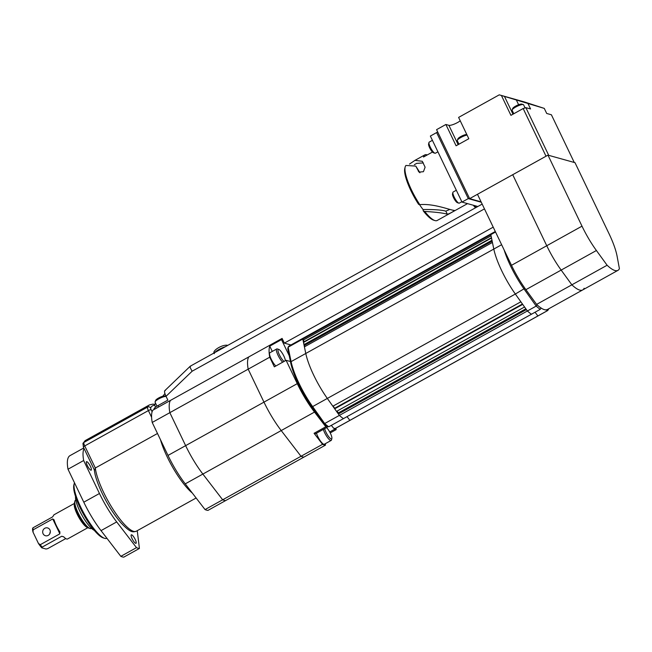 <?xml version="1.0" encoding="UTF-8"?>
<svg xmlns="http://www.w3.org/2000/svg" width="652" height="652" viewBox="0 0 652 652"><rect width="100%" height="100%" fill="white"/><g stroke="black" fill="none" stroke-linecap="round" stroke-linejoin="round"><path stroke-width="0.98" d="M43.081 533.727A4.042 3.806 -74.4 0 0 49.438 534.322A4.042 3.806 -74.4 0 0 47.596 527.924A4.042 3.806 -74.4 0 0 43.081 533.727M106.92 538.267L106.912 538.275A32.364 7.995 -119 0 1 104.613 538.332A32.364 7.995 -119 0 1 80.693 507.044A32.364 7.995 -119 0 1 74.222 483.605A32.364 7.995 -119 0 1 74.499 482.806M104.613 538.332L103.155 537.859A31.206 7.71 -119 0 1 80.09 507.696A31.206 7.71 -119 0 1 73.855 485.088L74.222 483.605M94.312 530.353A20.342 5.02 -119 0 1 79.699 510.858A20.342 5.02 -119 0 1 75.55 496.571M91.5 528.324L91.223 528.479A16.186 3.994 -119 0 1 90.074 528.503A16.186 3.994 -119 0 1 78.11 512.863A16.186 3.994 -119 0 1 74.882 501.143A16.186 3.994 -119 0 1 75.51 500.182L75.787 500.027M90.074 528.503L88.615 528.038A15.029 3.708 -119 0 1 77.506 513.515A15.029 3.708 -119 0 1 74.507 502.627L74.882 501.143M52.73 518.943L54.075 519.84A13.871 3.423 -119 0 0 56.341 525.577A13.871 3.423 -119 0 0 59.723 531.633L59.862 533.825L52.73 518.943L33.146 529.823A13.871 3.423 -119 0 1 32.91 527.851L52.494 516.971L53.562 515.577A13.871 3.423 -119 0 1 54.108 514.713L74.401 503.442M65.779 538.593L47.645 548.666L45.999 549.017L41.834 547.859A12.714 3.138 -119 0 1 38.427 543.434L33.04 532.179A12.714 3.138 -119 0 1 32.6 528.585L32.91 527.851M41.834 547.859L42.144 547.126A13.871 3.423 -119 0 1 40.277 544.697L38.427 543.434M33.04 532.179L33.146 529.823M59.723 531.633L60 532.122M59.862 533.825L40.277 544.697M63.676 536.792L61.728 536.254L42.144 547.126M61.728 536.254L63.766 536.881A13.871 3.423 -119 0 0 67.58 538.959L87.873 527.696M49.813 533.735A4.042 3.806 105.6 0 1 50.326 531.902M157.491 433.482L95.322 468.006L94.532 470.165M87.278 465.479A4.857 1.198 61 0 0 91.207 470.165A4.857 1.198 61 0 0 90.424 466.359A4.857 1.198 61 0 0 86.496 461.681A4.857 1.198 61 0 0 87.278 465.479M132.079 538.633A4.857 1.198 61 0 0 136.007 543.312A4.857 1.198 61 0 0 135.233 539.514A4.857 1.198 61 0 0 131.296 534.827A4.857 1.198 61 0 0 132.079 538.633M83.815 447.973L69.992 455.642A57.792 14.271 61 0 0 67.995 469.22L83.79 502.195A43.92 10.848 61 0 0 101.027 530.622L120.824 556.343A57.792 14.271 61 0 0 123.75 557.158L139.414 548.454L137.254 530.679M84.1 448.568A57.792 14.271 61 0 0 83.66 460.524L99.463 493.491A43.92 10.848 61 0 0 116.7 521.918L136.496 547.639L120.824 556.343M136.496 547.639A57.792 14.271 61 0 0 139.414 548.454M83.66 460.524L67.995 469.22M290.955 344.965L284.353 343.123L282.096 338.412L152.837 410.19A57.792 14.271 61 0 0 152.209 422.455L168.004 455.43A43.92 10.848 61 0 0 185.249 483.857L205.038 509.579A57.792 14.271 61 0 0 207.964 510.394L225.592 500.597A57.792 14.271 61 0 1 222.666 499.791L205.038 509.579M272.283 351.428L269.749 346.139A57.792 14.271 61 0 0 269.716 357.198L248.176 369.162A57.792 14.271 61 0 1 248.803 356.897A57.792 14.271 61 0 0 248.176 369.162L169.838 412.667A57.792 14.271 61 0 1 170.465 400.401A57.792 14.271 61 0 0 169.838 412.667L152.209 422.455M269.716 357.198L274.337 366.84L286.089 360.311L297.271 383.645L263.97 402.137L248.176 369.162L263.97 402.137L185.633 445.642L169.838 412.667L185.633 445.642A43.92 10.848 61 0 0 202.87 474.069L222.666 499.791A57.792 14.271 61 0 0 225.592 500.597L303.93 457.101A57.792 14.271 61 0 1 301.004 456.286L222.666 499.791L202.87 474.069L185.249 483.857M168.004 455.43L185.633 445.642A43.92 10.848 61 0 0 202.87 474.069L281.216 430.564L301.004 456.286A57.792 14.271 61 0 0 303.93 457.101L325.47 445.137L325.299 443.702M297.271 383.645A43.92 10.848 61 0 0 314.508 412.072L281.216 430.564A43.92 10.848 61 0 1 263.97 402.137A43.92 10.848 61 0 0 281.216 430.564L301.004 456.286L322.553 444.322A57.792 14.271 61 0 0 325.47 445.137M269.749 346.139L281.501 339.61A57.792 14.271 61 0 1 282.096 338.412M326.856 425.992A11.557 2.853 61 0 0 327.312 427.19L315.568 433.71L314.068 433.295L322.553 444.322M314.068 433.295L325.821 426.775L314.508 412.072M330.222 432.928L336.13 429.644L335.951 428.152M289.235 355.748L281.501 339.61M286.089 360.311L290.425 361.526M327.312 427.19L325.821 426.775M336.13 429.644L334.631 429.228A11.557 2.853 61 0 0 334.093 428.282M329.708 431.966L334.631 429.228M285.332 360.735A6.936 1.712 61 0 0 283.897 356.114A6.936 1.712 61 0 0 278.771 349.407A6.936 1.712 61 0 0 279.39 354.859A6.936 1.712 61 0 0 284.15 361.387M282.683 362.202A8.093 1.997 -119 0 1 278.037 355.291A8.093 1.997 -119 0 1 276.733 348.95A8.093 1.997 -119 0 1 277.312 348.942L278.771 349.407M276.733 348.95L269.879 352.756A8.093 1.997 61 0 0 271.183 359.097A8.093 1.997 61 0 0 275.829 366.008M324.672 428.657A6.936 1.712 61 0 0 325.976 432.194A6.936 1.712 61 0 0 331.86 438.47A6.936 1.712 61 0 0 330.474 433.45A6.936 1.712 61 0 0 326.57 427.606M331.86 438.47L331.485 439.953A8.093 1.997 -119 0 1 331.175 440.434A8.093 1.997 -119 0 1 324.614 432.635A8.093 1.997 -119 0 1 323.335 429.399M316.481 433.205A8.093 1.997 61 0 0 317.76 436.441A8.093 1.997 61 0 0 324.321 444.24L331.175 440.434M541.07 307.931L540.288 309.317A47.392 11.703 -119 0 1 536.205 306.09L527.395 310.98L526.392 309.578L338.38 413.987L339.374 415.389A47.392 11.703 61 0 0 343.457 418.625A47.392 11.703 -119 0 1 339.374 415.389L327.328 398.437A41.606 10.277 -119 0 1 313.693 375.161A41.606 10.277 -119 0 1 305.78 353.474L302.797 339.048L288.111 347.206L291.094 361.632A41.606 10.277 61 0 0 298.999 383.311A41.606 10.277 61 0 0 312.634 406.595L324.688 423.547A47.392 11.703 61 0 0 328.771 426.775L327.589 426.481A46.235 11.418 -119 0 1 323.539 423.319L311.656 406.595A40.448 9.992 -119 0 1 290.71 362.879L287.768 348.649L288.111 347.206A47.392 11.703 61 0 1 289.423 345.813L304.117 337.654A47.392 11.703 -119 0 1 304.574 337.451M492.586 233.041A47.392 11.703 61 0 0 492.13 233.245A47.392 11.703 61 0 0 490.817 234.638L493.8 249.064L305.78 353.474L304.411 346.856L492.431 242.446L493.8 249.064A41.606 10.277 61 0 0 501.706 270.751A41.606 10.277 61 0 0 515.341 294.028L527.395 310.98L324.688 423.547L323.539 423.319M540.288 309.317L531.478 314.215A47.392 11.703 61 0 1 527.395 310.98A47.392 11.703 61 0 0 531.478 314.215L328.771 426.775M349.822 420.393A11.557 2.853 61 0 0 346.945 416.685A11.557 2.853 -119 0 1 349.822 420.393L335.136 428.551A47.392 11.703 61 0 0 335.593 428.348L350.279 420.19A47.392 11.703 -119 0 1 349.822 420.393A47.392 11.703 61 0 0 350.279 420.19L538.299 315.78A47.392 11.703 61 0 1 537.843 315.984L349.822 420.393M331.281 425.389A11.557 2.853 61 0 1 333.482 428.119L335.136 428.551M495.544 232.014L302.797 339.048A47.392 11.703 -119 0 1 304.117 337.654A47.392 11.703 61 0 0 302.797 339.048L304.305 341.998M290.71 362.879L291.094 361.632L305.78 353.474A41.606 10.277 61 0 0 313.693 375.161A41.606 10.277 61 0 0 327.328 398.437L332.854 406.212L520.866 301.803L515.341 294.028L312.634 406.595L311.656 406.595M495.292 231.493L492.13 233.245A47.392 11.703 61 0 0 490.817 234.638L491.062 235.837L303.05 340.238M491.445 237.695L304.239 341.656M303.954 344.655L491.975 240.246L491.518 238.037L303.498 342.447L304.818 346.636M492.162 241.175L304.549 345.356M522.431 304.011L334.696 408.266L333.123 406.066M334.696 408.804L336.538 411.396L524.55 306.986L522.708 304.394L334.696 408.804L334.696 408.266M525.838 308.803L338.372 412.903L337.084 411.094M338.38 413.987L338.372 412.903M546.653 311.094L537.843 315.984A11.557 2.853 -119 0 0 534.958 312.275A11.557 2.853 -119 0 1 537.843 315.984A47.392 11.703 61 0 0 538.299 315.78L547.109 310.89A47.392 11.703 -119 0 1 546.653 311.094L546.963 309.578M537.02 304.777L536.205 306.09L524.151 289.138A41.606 10.277 -119 0 1 510.516 265.853A41.606 10.277 -119 0 1 504.118 249.912M501.624 244.712L493.8 249.064A41.606 10.277 61 0 0 501.706 270.751A41.606 10.277 61 0 0 515.341 294.028L524.917 288.29M548.568 308.885L548.422 309.496A47.392 11.703 -119 0 1 547.109 310.89M547.973 155.135L582 226.162A41.614 10.277 61 0 0 596.409 250.515L607.11 265.242A46.235 11.418 61 0 0 617.957 270.352A46.235 11.418 61 0 0 619.4 268.673L617.11 256.293A41.614 10.277 61 0 0 609.025 233.693L574.999 162.674L547.973 155.135L477.468 194.288L511.494 265.315A41.614 10.277 61 0 0 525.903 289.667L536.604 304.394A46.235 11.418 61 0 0 547.452 309.504L582.709 289.928A46.235 11.418 61 0 0 584.143 288.249M582 226.162L546.751 245.739L512.725 174.712L546.751 245.739A41.614 10.277 61 0 0 561.16 270.091L571.861 284.818L536.604 304.394M607.11 265.242L571.861 284.818A46.235 11.418 61 0 0 582.709 289.928A46.235 11.418 61 0 1 571.861 284.818L561.16 270.091L525.903 289.667M511.494 265.315L546.751 245.739A41.614 10.277 61 0 0 561.16 270.091L596.409 250.515M460.247 120.832A7.514 1.728 -25.6 0 1 457.688 122.462A7.514 1.728 -25.6 0 1 448.886 125.314L445.878 124.483L436.579 129.65L469.636 198.64L546.017 156.227L523.165 108.534L525.879 107.661L548.723 155.347L574.249 162.462L551.396 114.776L546.71 113.464L544.273 108.395L499.253 94.842L525.162 102.177M525.496 102.307L544.273 108.395M525.879 107.661L530.565 108.965L528.136 103.896M481.078 201.835L469.636 198.64M445.878 124.483L456.09 145.787L468.821 138.721L458.609 117.409L499.253 94.842M501.445 95.551L510.923 115.339L523.165 108.534M512.146 109.927L512.7 108.476A5.2 1.19 -25.6 0 1 515.691 106.08A5.2 1.19 -25.6 0 1 521.812 104.108L523.287 104.589A6.357 1.459 154.4 0 0 515.797 106.985A6.357 1.459 154.4 0 0 512.146 109.927A6.357 1.459 154.4 0 0 512.13 110.31L513.776 113.75M525.08 107.914L523.597 104.817A6.357 1.459 154.4 0 0 523.287 104.589M467.068 135.062A6.357 1.459 154.4 0 0 460.964 137.442A6.357 1.459 154.4 0 0 457.305 140.376L457.859 138.933A5.2 1.19 -25.6 0 1 460.85 136.529A5.2 1.19 -25.6 0 1 466.808 134.524M457.305 140.376A6.357 1.459 154.4 0 0 457.296 140.767L458.943 144.206M477.834 206.505L461.999 202.087L468.266 198.607L481.274 202.234L468.266 198.607L436.628 132.576L437.696 131.981M461.999 202.087L430.361 136.056L436.628 132.576L468.266 198.607L469.334 198.012M432.488 152.038L423.515 157.026A31.671 7.824 -119 0 1 424.802 154.907A31.671 7.824 -119 0 1 427.28 154.931M419.88 172.601L415.789 166.097L405.952 165.461A31.671 7.824 61 0 0 405.153 167.01A31.671 7.824 61 0 0 411.485 189.952A31.671 7.824 61 0 0 419.798 204.655L418.625 204.361A30.514 7.539 -119 0 1 404.786 168.493L405.153 167.01M415.789 166.097L419.032 172.104L423.425 171.696L425.104 167.205L422.292 161.28L414.998 160.343L409.489 164.084M424.697 211.452A31.671 7.824 61 0 0 434.892 220.555L433.433 220.091A30.514 7.539 -119 0 1 423.246 210.857L424.697 211.452C435.626 212.063 443.173 212.984 447.321 214.215C448.731 214.223 455.74 210.319 454.142 210.409C449.636 209.968 433.784 203.342 419.798 204.655M419.481 204.573A28.207 6.968 61 0 0 423.058 209.528L423.246 210.857M434.892 220.555A31.671 7.824 61 0 0 437.142 220.506L467.533 203.628M419.945 172.772L418.274 171.109M423.335 162.918L416.685 163.375L414.322 164.695M423.058 209.528C434.232 209.414 441.82 209.96 445.813 211.158L447.321 214.215M445.813 211.158L449.839 209.422M474.632 205.616A6.357 1.573 61 0 0 476.139 207.45M475.634 207.727A5.2 1.288 -119 0 1 473.417 205.274M434.941 153.236L433.482 152.764A5.2 1.288 -119 0 1 429.635 147.735A5.2 1.288 -119 0 1 428.592 143.97L428.967 142.486A6.357 1.573 61 0 0 430.238 147.091A6.357 1.573 61 0 0 434.941 153.236A6.357 1.573 61 0 0 435.389 153.22L437.908 151.818M432.406 140.335L429.22 142.103A6.357 1.573 61 0 0 428.967 142.486M458.853 203.155L457.394 202.682A5.2 1.288 -119 0 1 453.556 197.654A5.2 1.288 -119 0 1 452.512 193.888L452.887 192.405A6.357 1.573 61 0 0 454.159 197.01A6.357 1.573 61 0 0 458.853 203.155A6.357 1.573 61 0 0 459.31 203.139L461.828 201.737M456.327 190.254L453.132 192.022A6.357 1.573 61 0 0 452.887 192.405M493.214 227.149L284.353 343.123M155.6 407.133L155.046 405.984A2.315 2.176 105.6 0 1 155.559 403.221M162.78 396.245L164.923 393.596M154.182 409.448L154.051 409.179A6.936 1.589 -25.6 0 1 158.053 405.56L167.849 400.116L166.024 396.318C164.345 392.553 164.092 390.662 165.258 390.638M484.46 208.885L192.161 371.2C190.082 367.826 189.602 366.155 190.726 366.171M164.736 390.727L190.294 366.179L482.17 204.1M155.095 401.844L155.649 400.393A5.2 1.19 -25.6 0 1 158.64 397.997A5.2 1.19 -25.6 0 1 164.769 396.025L166.089 396.457A6.357 1.459 154.4 0 0 158.754 398.902A6.357 1.459 154.4 0 0 155.095 401.844A6.357 1.459 154.4 0 0 155.078 402.227L156.977 406.188M87.596 527.525A13.871 3.423 -119 0 1 77.099 514.053A13.871 3.423 -119 0 1 74.401 503.76M192.307 493.034A40.457 9.992 -119 0 1 167.173 456.832A40.457 9.992 -119 0 1 160.457 439.668M151.59 417.247L148.395 410.581A4.621 1.141 -119 0 1 147.515 407.117A63.578 15.697 -119 0 1 149.447 404.916L85.795 440.263A63.578 15.697 61 0 0 83.864 442.463A4.621 1.141 61 0 0 84.744 445.927L95.322 468.006A40.457 9.992 61 0 0 103.521 492.178A40.457 9.992 61 0 0 136.301 531.209C133.228 531.999 131.305 533.776 120.913 522.765C114.1 514.811 107.857 505.023 102.193 493.385C98.802 486.286 96.431 479.962 95.078 474.411L94.214 469.562M154.85 405.348A61.264 15.126 61 0 0 150.669 407.973A2.315 2.209 25.1 0 0 147.515 407.117L83.864 442.463A2.315 2.209 25.1 0 0 82.959 443.425L83.415 447.133L94.23 469.717M150.669 407.973A2.315 0.57 61 0 0 151.109 409.7A2.315 0.53 154.4 0 0 148.395 410.581L84.744 445.927A2.315 0.53 154.4 0 0 83.415 447.133M151.109 409.7L152.103 411.787M116.7 521.918L101.027 530.622M99.463 493.491L83.79 502.195M458.144 144.646L448.886 125.314M512.985 114.198L504.452 96.39M518.617 104.727L516.417 100.131M214.744 352.61A8.093 1.858 -25.6 0 1 225.217 346.791M192.161 371.2L166.024 396.318M158.053 405.56L158.713 406.929M196.122 497.989L136.301 531.209M82.959 443.425L85.795 440.263M154.883 404.419L152.927 404.126L149.447 404.916M492.13 233.245L304.117 337.654M617.957 270.352L582.709 289.928M414.998 160.343L424.802 154.907M227.695 345.413L227.189 345.226C221.794 344.582 211.362 351.126 214.378 353.669"/></g></svg>
